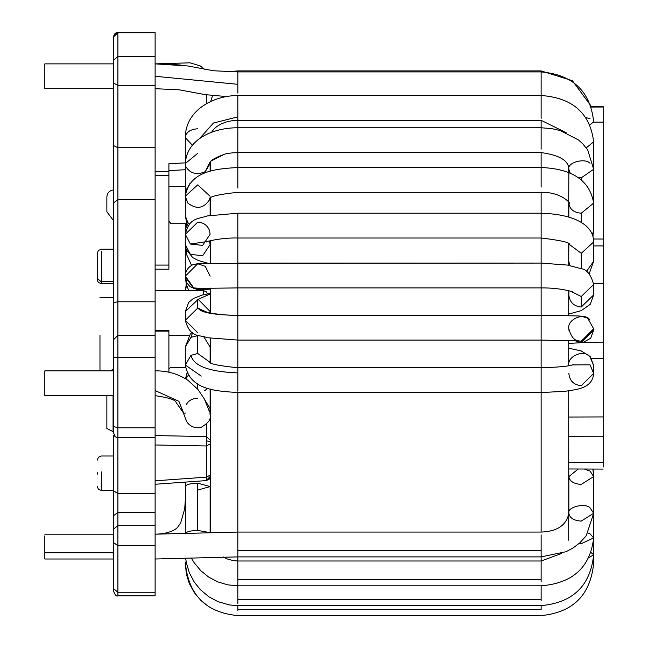 <?xml version="1.0" encoding="UTF-8"?>
<svg xmlns="http://www.w3.org/2000/svg" width="648" height="648" viewBox="0 0 648 648"><rect width="100%" height="100%" fill="white"/><g stroke="black" fill="none" stroke-linecap="round" stroke-linejoin="round"><path stroke-width="0.97" d="M206.437 480.476L209.126 479.309L210.26 476.458L206.437 480.346L210.26 476.369L210.26 441.806L206.437 440.737L206.348 445.962L210.26 443.896L206.348 445.962L155.115 444.982L206.348 445.962L206.348 477.147L206.348 445.962M210.122 165.556L210.26 164.503M210.26 163.701L210.122 164.446L210.26 163.701M210.26 443.896L210.26 476.369L210.26 475.081L206.348 477.147L210.26 475.081L210.26 532.454M155.115 32.732L155.115 436.647L155.115 357.534L113.756 357.234L113.756 36.774L113.756 202.848L117.896 199.722L117.896 147.736L113.756 145.67L117.896 147.736L117.896 85.293L113.756 83.228L117.896 85.293L117.896 56.352L113.756 60.07L117.896 56.352L117.896 32.732L113.756 36.774L117.896 32.4L117.896 199.722L113.756 202.848L113.756 426.562L113.756 357.234L117.896 357.534L117.896 335.381L113.756 339.512L117.896 335.381L117.896 301.774L113.756 302.551L117.896 301.774L117.896 199.722L117.896 301.774L155.115 301.774L155.115 199.722L117.896 199.722L155.115 199.722L155.115 147.736L117.896 147.736L155.115 147.736L155.115 85.293L117.896 85.293L155.115 85.293L155.115 56.352L117.896 56.352L155.115 56.352L155.115 32.732L117.896 32.732L155.115 32.4L117.896 32.4C115.79 32.441 114.413 33.818 113.756 36.539L113.756 36.539M155.115 437.157L155.115 592.248L155.115 545.6L117.896 545.6L113.756 542.797L113.756 435.553L113.756 588.821L113.756 542.797L117.896 545.6L117.896 525.698L113.756 528.865L117.896 525.698L117.896 512.39L113.756 515.557L117.896 512.39L117.896 493.501L113.756 491.006L117.896 493.501L117.896 437.157L117.896 592.248L113.756 588.821L117.896 592.248L117.896 545.6L155.115 545.6L155.115 525.698L117.896 525.698L155.115 525.698L155.115 512.39L117.896 512.39L155.115 512.39L155.115 493.501L117.896 493.501L155.115 493.501L155.115 437.157M155.115 53.533L155.115 54.092M155.115 406.004L155.115 360.507L155.115 406.004M168.901 335.381L189.289 335.381L168.901 335.381M203.367 294.767L203.367 290.571L203.367 294.767M155.115 480.816L206.348 477.147L206.437 480.346L206.348 477.147L155.115 480.816M210.26 440.138L210.26 441.806L210.26 440.138L209.993 441.426L210.26 440.162L206.348 436.558L210.26 440.138L210.26 440.818L210.26 389.035M210.122 404.708L210.26 405.219L210.122 404.708M206.437 440.737L206.348 424.448L206.437 440.737L210.26 441.806M206.348 436.566L155.115 435.578L206.348 436.566M168.901 331.136L168.901 372.236L168.901 331.136L155.115 331.136L168.901 331.136L168.901 330.577L155.115 330.577M113.756 432.759L113.756 433.342C115.198 436.938 116.575 438.315 117.896 437.473L155.115 437.473M99.97 335.381L99.97 370.85M168.901 163.717L185.312 162.859L168.901 163.717L185.312 162.859L168.901 163.717L168.901 269.204L155.115 269.204L168.901 269.204L168.901 265.064L155.115 265.064L168.901 265.064L168.901 175.454L155.115 175.454L168.901 175.454L168.901 163.717L168.901 170.602L185.312 169.736L168.901 170.602M206.348 94.819L206.348 103.729L206.348 94.819M155.115 171.323L168.901 171.323L155.115 171.323M210.26 434.865L210.26 436.493M206.348 433.698L206.348 434.338L206.348 433.698M101.355 471.89L101.355 490.471L101.355 471.89M97.216 472.214L97.216 474.263M113.756 281.37L101.355 281.37L101.355 283.678L101.355 282.002L97.216 278.267L101.355 282.002L101.355 281.37L113.756 281.37M101.355 251.197L101.355 281.37L101.355 251.197M97.216 254.624L97.216 278.267L97.216 254.624M155.115 592.248L155.115 595.795L117.896 595.795L117.896 592.248L155.115 592.248L117.896 592.248L117.896 595.795C116.575 596.638 115.198 595.261 113.756 591.665L113.756 528.865M115.895 436.963L113.756 435.553L115.895 436.963M117.896 436.647L117.896 427.793L113.756 426.562L117.896 427.793L117.896 357.534L117.896 427.793L155.115 427.793L117.896 427.793L117.896 436.647M117.896 357.534L155.115 357.534L155.115 335.381L117.896 335.381L117.896 357.534M117.896 335.381L155.115 335.381L155.115 301.774L117.896 301.774L117.896 335.381M206.348 443.742L206.348 461.627L206.348 443.742M210.26 162.883L210.26 171.274L210.26 162.883M210.26 198.191L210.26 215.347L210.26 198.191M210.26 240.691L210.26 263.266L210.26 240.691M210.26 288.085L210.26 313.033L210.26 288.085M155.115 559.005L237.832 556.891L237.832 560.998L237.832 392.55L237.832 532.073L541.137 532.073L541.137 392.55L541.137 532.073C557.272 531.433 566.514 525.172 568.847 513.289C569.633 517.995 573.772 520.603 581.248 521.097C573.772 520.603 569.633 517.995 568.847 513.289C566.692 507.287 584.796 502.573 590.02 507.773C584.796 502.573 566.692 507.287 568.847 513.289L568.847 476.588L578.275 469.006L568.847 476.588L568.709 474.781M237.832 367.732L237.832 340.079L237.832 372.916L237.832 367.732L541.137 367.732L541.137 340.079L541.137 367.732L237.832 367.732C218.441 365.788 208.85 363.747 209.061 361.6M237.832 315.268L237.832 238.019L237.832 315.39L541.137 315.268L541.137 287.906L541.137 315.268L237.832 315.268C221.503 315.795 202.63 311.664 205.732 311.753M237.832 213.2L237.832 234.787L237.832 213.2L541.137 213.2L541.137 192.326L541.137 213.2L237.832 213.2L207.125 215.954C198.563 219.186 189.329 217.153 185.312 234.268L197.721 222.134C203.529 222.475 207.473 225.302 209.555 230.623L210.122 234.268L202.678 245.381L190.382 244.045L185.312 234.268L190.382 244.045L207.716 241.453M237.832 167.516L237.832 95.491L237.832 116.875L213.435 123.031L199.446 138.721L213.435 123.031L237.832 116.875L237.832 185.069L237.832 167.516L541.137 167.516L541.137 152.588L541.137 167.516L237.832 167.516C215.614 168.78 189.281 171.121 185.312 196.247L197.721 184.858L210.122 196.255M210.26 289.842L196.733 289.364L190.034 286.683L186.948 283.103L185.312 276.939L193.744 288.692L202.824 288.247L193.744 288.692L185.312 276.939L185.312 276.153L193.744 287.906L199.924 288.36L193.744 287.906L185.312 276.153C185.344 271.342 187.709 267.6 192.416 264.927C197.543 263.493 201.423 262.975 204.055 263.388L541.137 263.088L541.137 238.019L541.137 263.088L237.832 263.088L237.832 287.906L541.137 287.906L541.137 263.088L541.137 287.906C563.007 287.663 576.55 293.074 572.362 291.956M541.137 127.769L541.137 120.301L541.137 127.769L237.832 127.769L541.137 127.769L541.137 144.771L541.137 127.769L551.788 128.62L560.301 130.58L578.526 139.984L582.795 143.84L587.736 149.988L593.657 169.29L581.248 177.827L593.657 169.29L593.657 203.561M223.301 556.98L227.318 558.973L233.531 560.674L237.832 560.998L237.832 585.816L237.832 560.998L541.137 560.998L541.137 556.891L566.06 551.715L573.083 547.973L579.741 542.951L586.254 535.71L593.657 513.289L590.02 507.773L593.657 513.289L581.248 521.097M541.137 550.687L541.137 534.835L541.137 553.919L541.137 550.687L237.832 550.687L237.832 532.494L237.832 550.687L541.137 550.687L541.137 579.612L541.137 562.424M568.782 514.455L568.709 390.857L568.709 515.095M568.709 515.435L568.709 540.189L568.709 515.435M568.709 365.731L568.709 340.394L568.709 365.731M603.175 107.009L603.175 467.062L603.175 358.482L591.673 358.53L603.175 358.482L603.175 342.152L584.504 342.209L603.175 342.152L603.175 283.638L593.633 283.638L603.175 283.638L603.175 245.924L593.657 245.908L603.175 245.924L603.175 239.031L593.43 239.015L603.175 239.031L603.175 122.132L593.657 122.132L603.175 122.132L603.175 107.009L591.324 107.05L603.175 107.009M113.756 431.981L106.863 428.514L113.756 431.981M113.076 395.661L113.076 431.941L113.076 395.661M106.863 395.661L106.863 428.514L106.863 395.661M185.458 367.335L170.975 367.335L168.901 368.712L170.975 367.335L185.458 367.335M113.756 368.712L110.557 370.85L113.756 368.712M568.709 417.037L603.175 416.931L568.709 417.037M113.756 189.929L113.076 190.002C109.277 190.723 107.212 193.015 106.863 196.862L106.863 211.758L113.756 220.952L106.863 211.758L106.863 196.862C107.212 193.015 109.277 190.723 113.076 190.002L113.756 189.929M168.901 220.952L170.975 223.706L187.013 223.706L170.975 223.706L168.901 220.952M185.312 186.486L168.901 186.486L185.312 186.486M568.709 436.72L603.175 436.776L568.709 436.72M568.709 462.283L603.175 462.348L568.709 462.283M237.832 71.912L237.832 93.093L237.832 71.912L541.137 71.912L237.832 71.912L237.832 70.899L237.832 71.912L213.71 70.77L187.718 65.95L155.115 63.877L190.042 62.816L200.24 65.91L204.258 69.263M541.137 95.491L541.137 71.912L541.137 95.491L237.832 95.491L541.137 95.491L541.137 111.343L541.137 95.491C572.646 97.832 590.15 113.279 593.657 141.823L586.262 147.882L593.657 141.823L593.657 169.29M590.045 124.902L593.657 121.759L590.045 124.902M590.02 118.616L585.97 117.644L590.02 118.616M568.75 167.994L568.709 168.415L568.75 167.994M185.312 137.578L192.351 145.209L185.312 137.578C185.992 132.273 190.131 129.341 197.721 128.766M211.475 132.378L213.791 129.187L216.707 126.595L221.106 123.946L226.306 121.946L232.154 120.69L237.832 120.301L237.832 116.875M541.137 118.39L541.137 111.343L541.137 118.39M185.441 194.019L185.312 191.403L185.531 193.331L185.312 191.403L190.034 183.384M185.312 191.403L185.312 163.547L185.96 166.803C190.431 173.664 196.854 175.292 205.23 171.671L210.122 163.547L205.23 171.671C196.854 175.292 190.431 173.664 185.96 166.803L185.312 163.547L197.721 153.325M205.23 171.671L210.398 161.336L224.378 154.264L210.398 161.336L205.23 171.671M541.137 149.178L541.137 144.771L541.137 149.178M210.122 163.539L210.122 171.315L210.122 163.539C212.115 163.62 204.638 161.603 224.378 154.264C226.606 153.406 231.093 152.847 237.832 152.588L541.137 152.588C559.589 155.131 568.822 160.704 568.847 169.29L570.232 173.219L568.847 169.29C566.692 162.721 584.796 157.569 590.02 163.256C584.796 157.569 566.692 162.721 568.847 169.29L568.709 205.108M578.316 177.584L581.248 177.827L578.316 177.584M581.248 177.827L581.248 179.723L581.248 177.827M189.378 224.143L187.701 222.434L185.312 215.711L187.701 222.434L189.378 224.143M209.887 198.474L209.547 199.697C203.658 208.599 196.376 209.693 187.701 202.97L185.312 196.247L187.701 202.97C196.376 209.693 203.658 208.599 209.547 199.697L209.887 198.474M209.547 199.697L209.652 198.661L209.547 199.697M237.832 188.058L237.832 185.069L237.832 188.058M541.137 187.094L541.137 167.516L541.137 187.094M209.377 198.928C209.442 196.522 218.927 194.327 237.832 192.326L541.137 192.326C562.197 191.768 572.111 205.043 568.847 203.108C569.633 209.215 573.772 212.593 581.248 213.233L593.657 203.099L581.248 213.233C573.772 212.593 569.633 209.215 568.847 203.108L568.847 217.023M581.248 213.233L581.248 222.475L581.248 213.233M592.329 234.957L593.657 230.396L592.329 234.957M209.555 240.943L210.122 244.588L202.678 255.709L190.382 254.372L185.312 244.588L190.382 254.372L202.678 255.709L210.122 244.588L210.122 240.724M206.461 241.971C203.245 242.174 221.543 237.427 237.832 238.019L237.832 234.787L237.832 238.019L541.137 238.019L541.137 213.2L541.137 238.019C561.176 240.4 570.661 242.611 569.584 244.652M569.082 244.207L581.248 253.311L593.657 241.979L581.248 253.311L569.082 244.207M581.248 253.311L581.248 268.75L581.248 253.311M586.448 271.536L593.657 261.249L586.448 271.536M568.847 261.249L569.746 265.494L568.847 261.249L568.709 262.375L568.847 244.021M185.312 276.153L197.721 263.752L205.254 266.296L210.122 276.153M541.137 263.088L567.478 265.081L581.005 268.653C586.651 269.244 590.871 274.501 593.657 284.423L581.248 296.525L571.139 291.438L581.248 296.525L593.657 284.407M581.248 296.525L581.248 307.039L593.657 294.937L581.248 307.039L581.248 296.525M568.847 294.937C569.633 302.235 573.772 306.269 581.248 307.039C573.772 306.269 569.633 302.235 568.847 294.937L568.847 290.725M210.26 293.925L198.207 299.327L210.122 311.526L198.207 299.327L210.26 293.925M210.26 293.406L202.249 295.051L193.517 298.42L188.746 302.324L185.312 311.526L198.207 299.327L185.312 311.526L185.312 320.306L197.721 308.1L207.02 312.223L197.721 308.1L197.721 299.319L197.721 308.1L185.312 320.306C190.431 338.685 199.058 334.247 207.32 337.738L237.832 340.079L541.137 340.079L541.137 315.268L541.137 340.079L578.721 340.88C574.339 340.71 571.05 336.693 568.847 328.82L568.847 328.82C566.692 319.278 584.796 311.785 590.02 320.047M197.47 332.513L185.312 320.306M198.207 308.108C200.337 312.498 213.548 314.92 237.832 315.39C213.548 314.92 200.337 312.498 198.207 308.108M237.832 340.046L237.832 315.39L237.832 340.046M578.097 340.816L581.248 341.221L593.657 328.811L581.248 341.221L578.097 340.816M581.248 341.221L581.248 342.573L593.657 330.172L581.248 342.573L581.248 341.221M574.541 340.605L581.248 342.573L574.541 340.605M192.529 332.756L190.99 337.325L198.353 335.494L190.99 337.325L192.529 332.756M203.999 337.065L210.122 347.02L203.999 337.065M201.228 376.107L185.312 365.035L185.312 347.02L190.99 337.325L185.312 347.02L190.245 334.174L191.938 332.359M197.721 335.478L197.721 353.492L209.725 362.111L197.721 353.492L197.721 335.478M185.312 365.035L190.99 355.339L197.721 353.492L190.99 355.339L185.312 365.035C189.84 390.161 215.76 391.019 237.832 392.55L541.137 392.55L541.137 367.732L541.137 392.55L565.21 391.303L575.294 389.715C579.506 388.687 592.799 386.67 593.657 373.467L590.02 364.816L572.395 364.897L590.02 364.816L593.657 373.467L581.248 385.698C573.772 384.92 569.633 380.846 568.847 373.467M190.99 355.339C193.428 365.901 209.045 371.758 237.832 372.916C209.045 371.758 193.428 365.901 190.99 355.339M237.832 391.181L237.832 372.916L237.832 391.181M593.657 373.483L593.657 365.61L590.02 356.959C584.796 348.802 566.692 356.198 568.847 365.61C566.692 356.198 584.796 348.802 590.02 356.959L593.657 365.602L590.328 356.651L581.232 350.949L568.709 348.211M568.847 365.61L568.709 365.148L568.847 365.61M187.078 372.892L186.219 378.157L188.357 375.233L186.219 378.157L187.078 372.892M207.716 388.257L204.655 390.728M185.879 378.967L186.219 378.157L185.879 378.967M197.721 383.867L197.721 389.173L197.721 383.867M204.979 400.172L210.122 408.629L204.979 400.172M186.219 404.716C188.495 400.594 192.326 398.423 197.721 398.196M155.115 76.278L237.832 84.313L155.115 76.278M210.122 388.994L210.122 408.629C208.972 417.766 214.237 419.135 200.953 427.51C190.237 429.357 185.814 420.763 186.065 419.928L178.872 401.29L155.115 390.55L178.872 401.29L183.708 413.23L185.579 413.035M44.825 63.877L44.825 88.687L44.825 63.877L113.756 63.877L44.825 63.877M44.825 370.85L44.825 395.661L44.825 370.85L113.756 370.85L44.825 370.85M186.616 285.387L185.312 290.393L185.96 286.813M185.369 246.613L185.312 247.585L185.369 246.613M541.137 71.912L541.137 70.899L541.137 71.912C572.881 74.714 590.385 91.328 593.657 121.759M180.776 65.027L161.927 63.933L180.776 65.027M237.832 550.687L237.832 555.231L237.832 550.687M593.657 513.289L593.657 476.588L590.02 471.064L584.358 469.031L590.02 471.064L593.657 476.58L581.248 484.388C573.772 483.894 569.633 481.294 568.847 476.588M210.26 483.773L210.122 486.567L197.721 483.189C190.131 483.408 185.992 484.558 185.312 486.632L185.312 486.632C185.992 484.558 190.131 483.408 197.721 483.189L210.122 486.567L198.183 489.945M197.721 483.189L197.721 530.412L209.166 532.494L197.721 530.412L197.721 483.189M185.312 533.855C185.992 531.789 190.131 530.639 197.721 530.412C190.131 530.639 185.992 531.789 185.312 533.855M237.832 579.612L541.137 579.612L237.832 579.612M541.137 582.009L541.137 579.612L541.137 582.009M579.02 543.583L581.248 543.68L579.02 543.583M191.452 558.244L194.076 562.61L200.888 570.807L208.599 577.036L217.809 581.896L227.804 584.861L237.832 585.816L541.137 585.816L541.137 600.915L541.137 599.432L237.832 599.432L237.832 585.816L237.832 603.831L237.832 599.432L541.137 599.432L541.137 585.816C572.751 583.257 590.263 567.284 593.657 537.905L590.02 533.814L588.011 533.061L590.02 533.814L593.657 537.905L581.248 543.68M593.657 496.117L593.657 537.905M568.847 496.117L568.709 493.833M541.137 609.395L541.137 609.89L541.137 609.395L237.832 609.395L237.832 605.637L237.832 610.4L237.832 609.395L541.137 609.395L541.137 605.637C572.937 602.713 590.45 585.751 593.657 554.769L591.122 552.631L593.657 554.769L589.072 557.507M568.847 509.506L568.709 506.906M593.657 516.229L593.657 563.25L592.985 562.877L593.657 563.25C590.53 595.05 573.018 612.498 541.137 615.6L237.832 615.6C205.748 612.579 188.244 594.807 185.312 562.302L186.365 562.877L185.312 562.302L186.154 561.775M210.26 511.709L210.155 512.228L210.26 511.709M210.122 517.007L210.26 514.269M209.077 606.925L200.969 600.51L194.125 592.377L189.273 583.427L186.397 574.201L185.328 563.549M185.312 482.096L185.312 486.421M593.609 474.652L593.657 475.373M185.312 503.35L184.712 508.802L180.646 522.993L178.062 526.638C177.746 527.691 171.858 533.847 155.115 534.187L237.832 532.073M184.712 508.834L185.312 499.989M44.825 552.801L113.756 552.801L44.825 552.801L44.825 535.847L44.825 559.005L113.756 559.005M113.756 249.213L101.355 249.213L98.431 250.428L97.216 253.352L97.33 280.511L98.431 282.463L101.355 283.678L113.756 283.678M210.122 402.781L210.26 403.842M155.115 290.571L203.367 290.571L206.299 291.786L207.425 293.9M113.756 297.464L99.97 297.464M113.756 490.471L101.355 490.471L98.431 489.264L97.216 486.332M113.756 456.006L101.355 456.006L98.431 457.221L97.216 460.145M113.756 83.228L113.756 36.774M115.328 33.291L114.485 34.198M114.024 35.089L113.813 35.899M113.756 339.512L113.756 433.342M206.429 480.589L155.115 484.259M212.52 95.604L210.746 101.396M210.26 338.232L210.26 362.459M210.26 442.568L210.26 475.081M568.709 315.576L568.709 290.685M568.709 265.299L568.709 243.923M568.709 216.983L568.709 202.508M568.709 172.579L568.709 167.743M591.162 106.572L603.175 106.531M568.709 468.974L603.175 469.095M237.832 127.769C214.059 127.607 186.64 138.696 185.312 163.547L185.312 137.417C185.409 110.824 212.374 95.693 237.832 95.491M237.832 120.301L541.137 120.301L566.182 132.719M188.058 225.779L186.729 223.025L185.312 215.711L185.312 196.247M210.122 215.371L210.122 198.288M541.137 167.516C572.427 168.763 589.931 180.63 593.657 203.108L593.657 230.396L592.896 236.633M208.04 263.307L198.32 260.504L192.756 257.629L186.179 249.504L185.312 244.588L185.312 223.706M541.137 213.2C577.571 214.383 593.884 226.832 593.657 241.979L593.657 261.249L589.17 273.821M199.479 288.392L237.832 287.906M593.657 284.423L593.657 294.937L590.215 304.382L581.167 310.651L568.709 314.069M210.122 311.526L210.122 313.008M541.137 315.268L578.105 315.941L581.313 316.2L587.704 318.2L593.657 328.82L593.657 330.172L590.66 338.272L582.811 342.589L568.709 343.424M568.847 328.82L568.847 330.172M210.122 347.02L210.122 362.37M541.137 367.732C558.949 367.278 569.795 366.193 573.674 364.468M185.531 378.756L187.037 372.811M226.112 96.528L205.238 94.648L179.245 89.829L155.115 88.687M209.304 411.261L204.371 398.998L197.891 389.375L188.009 380.36C178.168 373.864 167.2 370.688 155.115 370.85M183.708 413.23L176.143 402.53C175.746 399.913 168.739 397.629 155.115 395.661M44.825 88.687L113.756 88.687M44.825 395.661L113.756 395.661M185.312 290.571L186.276 284.197M188.762 290.571L186.357 284.496L185.312 277.061M185.312 276.882L185.344 246.167M191.557 265.372L186.794 254.923L185.312 244.571M186.924 227.642L186.033 223.706M228.347 71.774L237.832 70.899L541.137 70.899L572.403 80.725L591.454 106.572M237.832 556.891L541.137 556.891M593.657 476.588L592.88 469.055M185.498 482.088L185.312 533.798M210.122 486.567L210.122 532.462M541.137 560.998L561.508 553.514M210.26 500.337L210.122 503.261M185.676 558.511L186.373 562.91L189.338 572.767L194.181 581.961L200.135 589.437L208.745 596.711L217.987 601.684L229.643 604.981L237.832 605.637L541.137 605.637M210.26 510.624L210.122 513.54M210.122 517.064L210.26 518.141M593.657 475.365L593.106 469.063M44.825 534.187L113.756 534.187"/></g></svg>
